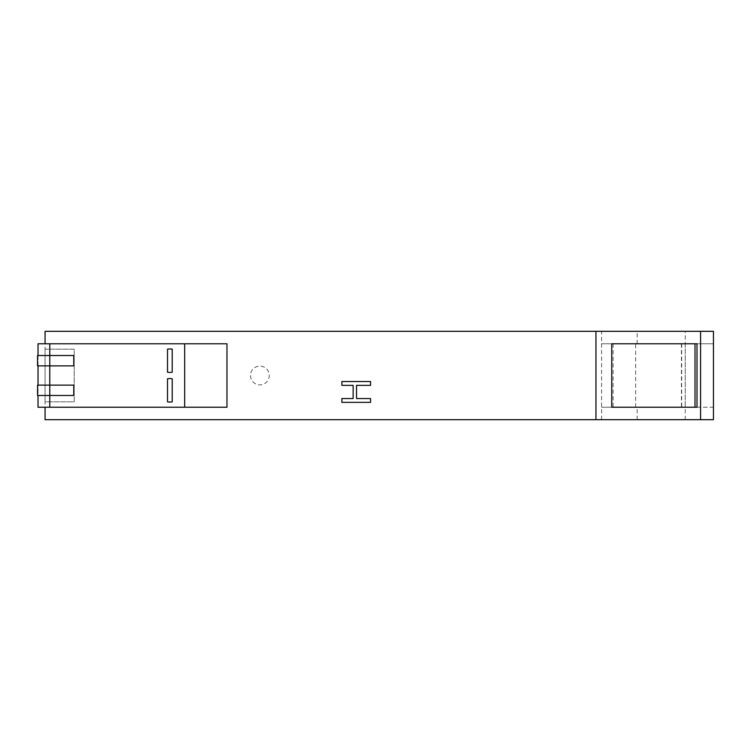 <?xml version="1.0" encoding="UTF-8"?>
<svg xmlns="http://www.w3.org/2000/svg" width="751" height="751" viewBox="0 0 751 751"><rect width="100%" height="100%" fill="white"/><g stroke="black" fill="none" stroke-linecap="round" stroke-linejoin="round"><path stroke-width="0.56" stroke-dasharray="3.75 2.82" d="M353.139 398.546L353.139 385.357L341.893 385.357L341.893 381.546L370.562 381.546L370.562 385.357L356.528 385.357L356.528 398.546L370.562 398.546L370.562 402.358L341.893 402.358L341.893 398.546L353.139 398.546M384.428 419.687L45.069 419.687L45.069 401.823L74.208 401.823L74.208 349.177L45.069 349.177L45.069 331.313L384.428 331.313M697.003 407.23L601.579 407.23L713.45 407.23L713.45 419.687L337.424 419.687M250.477 375.5A9.397 9.397 0 0 0 264.577 383.639A9.397 9.397 0 0 0 264.577 367.361A9.397 9.397 0 0 0 250.477 375.5A9.397 9.397 0 0 0 264.577 383.639A9.397 9.397 0 0 0 264.577 367.361A9.397 9.397 0 0 0 250.477 375.5M611.746 343.77L713.45 343.77L601.579 343.77L685.25 343.77L635.656 343.77L685.25 343.77L685.25 331.313L713.45 331.313L713.45 407.23L611.746 407.23M685.25 343.77L685.25 407.23L685.25 343.77L697.003 343.77M681.439 343.77L681.439 407.23M73.758 355.523L73.758 365.868L38.019 365.868L38.019 355.523L73.758 355.523M37.55 365.868L38.019 365.868M37.55 355.523L38.019 355.523M49.773 385.132L73.758 385.132L73.758 395.477L38.019 395.477L38.019 385.132L49.773 385.132M172.214 372.205L172.214 349.177A11.753 11.753 0 0 0 167.511 349.177L167.511 372.205A11.753 11.753 0 0 0 172.214 372.205M37.55 385.132L38.019 385.132M37.55 395.477L38.019 395.477M172.214 401.823L172.214 378.795A11.753 11.753 0 0 0 167.511 378.795L167.511 401.823A11.753 11.753 0 0 0 172.214 401.823M45.069 349.177L45.069 401.823L45.069 349.177L74.208 349.177L74.208 401.823L45.069 401.823M337.424 331.313L685.25 331.313M601.579 419.687L601.579 331.313M681.673 343.77L681.673 407.23M226.971 407.23L38.019 407.23L38.019 343.77L226.971 343.77M685.25 419.687L685.25 407.23M613.135 343.77L613.135 407.23M637.177 419.687L637.177 407.23M637.177 343.77L637.177 331.313M635.656 407.23L635.656 343.77"/><path stroke-width="1.13" d="M356.528 385.357L370.562 385.357L370.562 381.546L341.893 381.546L341.893 385.357L353.139 385.357L353.139 398.546L341.893 398.546L341.893 402.358L370.562 402.358L370.562 398.546L356.528 398.546L356.528 385.357M45.069 407.23L45.069 419.687L595.947 419.687L595.947 331.313L45.069 331.313L45.069 343.77M595.947 419.687L713.45 419.687L713.45 331.313L595.947 331.313M695.004 343.77L611.746 343.77L611.746 407.23L697.003 407.23L697.003 343.77L695.004 343.77L695.004 407.23M49.773 343.77L49.773 355.523L73.758 355.523L73.758 365.868L37.55 365.868L37.55 355.523L49.773 355.523L49.773 385.132L37.55 385.132L37.55 395.477L49.773 395.477L49.773 385.132L73.758 385.132L73.758 395.477L49.773 395.477L49.773 407.23L184.671 407.23L184.671 343.77L38.019 343.77L38.019 355.523M167.511 378.795A11.753 11.753 0 0 1 172.214 378.795L172.214 401.823A11.753 11.753 0 0 1 167.511 401.823L167.511 378.795M167.511 349.177A11.753 11.753 0 0 1 172.214 349.177L172.214 372.205A11.753 11.753 0 0 1 167.511 372.205L167.511 349.177M38.019 385.132L38.019 365.868M49.773 407.23L38.019 407.23L38.019 395.477M184.671 407.23L226.971 407.23L226.971 343.77L184.671 343.77M700.58 419.687L700.58 331.313"/></g></svg>
